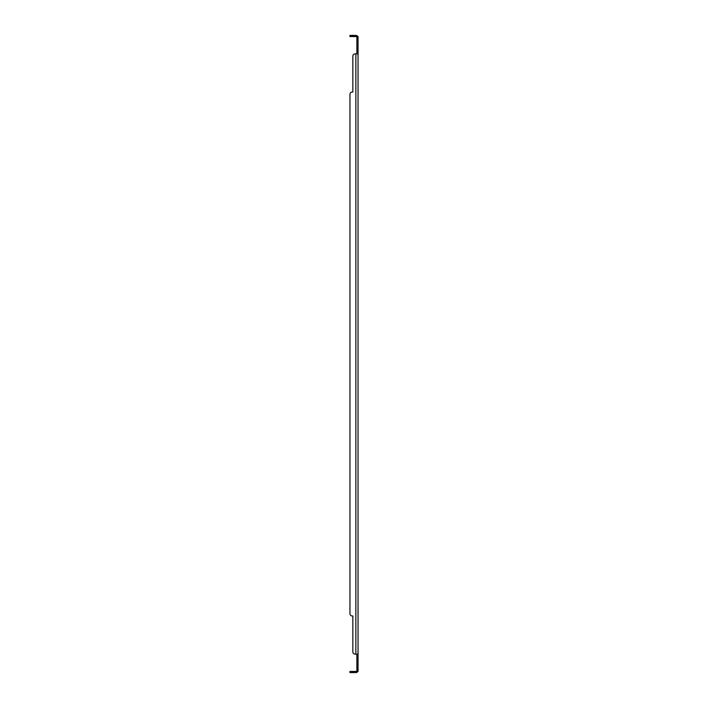 <?xml version="1.0" encoding="UTF-8"?>
<svg xmlns="http://www.w3.org/2000/svg" width="708" height="708" viewBox="0 0 708 708"><rect width="100%" height="100%" fill="white"/><g stroke="black" fill="none" stroke-linecap="round" stroke-linejoin="round"><path stroke-width="1.06" d="M352.841 35.4L352.841 36.559L349.956 36.559L349.956 35.4L355.85 35.4A2.195 2.195 0 0 1 357.549 36.197L358.044 36.559L358.044 671.441L356.655 671.069A1.035 1.035 0 0 1 355.85 671.441L352.841 671.441L352.841 672.6L349.956 672.6L349.956 671.441L352.841 671.441M358.044 654.112L356.885 654.44L356.885 671.441M352.841 651.803L352.841 615.987L352.841 651.803A2.31 2.31 0 0 0 355.159 654.112L357.549 654.112M358.044 53.888L355.159 53.888A2.31 2.31 0 0 0 352.841 56.197L352.841 92.013L352.265 92.013A2.31 2.31 0 0 0 349.956 94.323L349.956 613.677A2.31 2.31 0 0 0 352.265 615.987L352.841 615.987L352.265 615.987M357.549 53.888L356.655 53.888M358.044 36.559L356.885 36.559L356.885 53.56M357.115 671.441L357.549 671.803A2.195 2.195 0 0 1 355.85 672.6L352.841 672.6M357.549 671.803L358.044 671.441M356.885 36.559L356.655 36.931A1.035 1.035 0 0 0 355.85 36.559L352.841 36.559M355.85 53.888L355.85 654.112L355.159 654.112M356.885 37.595L356.655 36.931L356.885 37.595M356.885 670.405L356.655 671.069L356.885 670.405M352.841 56.197L352.841 92.013L352.265 92.013M349.956 613.677L349.956 94.323M358.044 669.131L356.885 669.131M358.044 38.869L356.885 38.869M355.159 35.4L355.159 36.559M355.159 672.6L355.159 671.441M352.265 36.559L352.265 35.4M352.265 672.6L352.265 671.441M356.85 36.772L357.443 36.55M357.443 671.45L356.85 671.228"/></g></svg>
